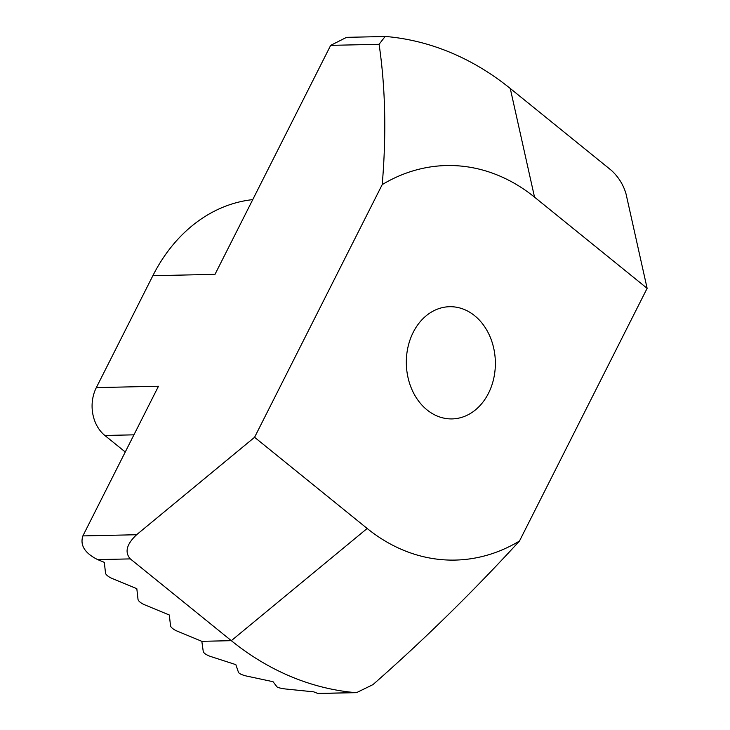 <?xml version="1.0" encoding="UTF-8"?>
<svg xmlns="http://www.w3.org/2000/svg" width="730" height="730" viewBox="0 0 730 730"><rect width="100%" height="100%" fill="white"/><g stroke="black" fill="none" stroke-linecap="round" stroke-linejoin="round"><path stroke-width="1.09" d="M413.216 332.332A56.119 44.521 88.7 0 0 412.149 390.057A56.119 44.521 88.7 0 0 452.089 418.91A56.119 44.521 88.7 0 0 488.48 393.287A56.119 44.521 88.7 0 0 489.547 335.563A56.119 44.521 88.7 0 0 449.616 306.709A56.119 44.521 88.7 0 0 413.216 332.332M519.477 541.03A197.319 156.539 -91.3 0 1 367.172 528.474L231.319 640.675A328.865 260.902 88.7 0 0 355.291 692.615L356.523 692.651L372.939 684.63C423.519 640.21 472.365 592.34 519.477 541.03L647.127 288.332L626.048 193.961C623.383 184.736 618.447 176.833 611.247 170.254L510.261 88.476A328.865 260.902 88.7 0 0 386.289 36.536L385.13 36.5L379.089 44.293C385.431 87.454 386.471 134.22 382.219 184.599A197.319 156.539 -91.3 0 1 534.533 197.155L510.261 88.476M367.172 528.474L254.578 437.288L136.601 534.734L82.873 535.911L158.483 386.234L96.333 387.612L152.853 275.712A167.891 133.198 -91.3 0 1 252.744 199.628M125.268 451.998L104.864 435.472A34.62 27.466 88.7 0 1 96.333 387.612M647.127 288.332L534.533 197.155M254.578 437.288L382.219 184.599M82.873 535.911C79.862 545.264 84.79 553.158 97.674 559.618L104.317 562.365L105.522 573.123A6.926 2.354 26.8 0 0 112.082 578.443L136.82 588.681L138.025 599.449A6.926 2.354 26.8 0 0 144.586 604.769L169.323 615.007L170.519 625.765A6.926 2.354 26.8 0 0 177.089 631.085L201.827 641.323L203.268 651.607C203.907 653.259 206.198 654.828 210.14 656.325L235.845 664.638L238.518 672.476C239.376 673.708 241.876 674.867 246.028 675.934L273.02 681.701L277.035 686.903C278.121 687.678 280.858 688.363 285.248 688.956L313.699 691.839L317.952 693.5L356.523 692.651M152.853 275.712L215.003 274.343L330.672 45.36L379.089 44.293M201.827 641.323L231.319 640.675L130.332 558.897C124.474 552.291 126.564 544.233 136.601 534.734M385.13 36.5L346.558 37.349L330.672 45.36M355.291 692.615L317.541 693.445M133.937 434.834L104.864 435.472M97.674 559.618L130.332 558.897"/></g></svg>
